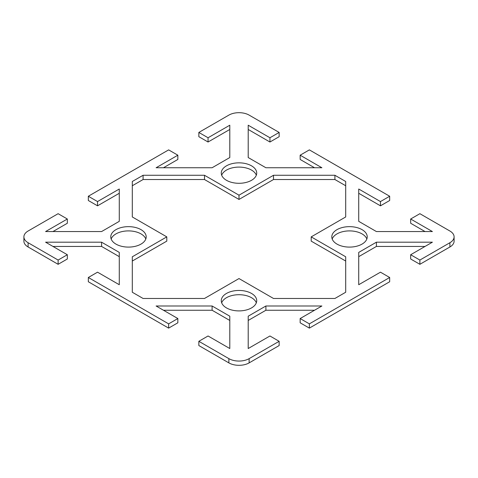 <?xml version="1.0" encoding="UTF-8"?>
<svg xmlns="http://www.w3.org/2000/svg" width="478" height="478" viewBox="0 0 478 478"><rect width="100%" height="100%" fill="white"/><g stroke="black" fill="none" stroke-linecap="round" stroke-linejoin="round"><path stroke-width="0.72" d="M228.866 362.892A14.328 8.269 0 0 0 249.134 362.892L279.152 345.558L279.152 341.304L249.134 358.637A14.328 8.269 180 0 1 228.866 358.637L198.848 341.304L198.848 345.558L228.866 362.892L228.866 358.637M279.152 341.304L269.945 335.986L248.207 348.534L248.207 316.203L265.893 305.998L321.885 305.998L300.154 318.545L309.362 323.863L309.362 328.117L389.672 281.751L389.672 277.497L309.362 323.863M389.672 277.497L380.464 272.179L358.727 284.727L358.727 252.402L376.407 242.191L432.405 242.191L410.668 254.738L419.881 260.056L419.881 264.31L449.906 246.977A14.328 8.269 0 0 0 454.1 241.127L454.1 236.873A14.328 8.269 180 0 1 449.906 242.722L419.881 260.056M229.793 129.466L208.055 142.014L198.848 136.696L198.848 132.442L228.866 115.108A14.328 8.269 180 0 1 249.134 115.108L279.152 132.442L269.945 137.76L248.207 125.212L248.207 157.543L265.893 167.748L321.885 167.748L300.154 155.201L309.362 149.883L389.672 196.249L380.464 201.567L358.727 189.019L358.727 221.344L376.407 231.555L432.405 231.555L410.668 219.008L419.881 213.69L449.906 231.023A14.328 8.269 180 0 1 454.1 236.873M198.848 132.442L208.055 137.76L229.793 125.212L229.793 157.543L212.107 167.748L156.115 167.748L177.846 155.201L168.638 149.883L88.328 196.249L97.536 201.567L119.273 189.019L119.273 221.344L101.593 231.555L45.595 231.555L67.332 219.008L58.119 213.69L28.094 231.023A14.328 8.269 180 0 0 23.9 236.873L23.9 241.127A14.328 8.269 0 0 0 28.094 246.977L58.119 264.31L58.119 260.056L28.094 242.722A14.328 8.269 180 0 1 23.9 236.873M58.119 260.056L67.332 254.738L45.595 242.191L101.593 242.191L119.273 252.402L119.273 284.727L97.536 272.179L88.328 277.497L88.328 281.751L168.638 328.117L168.638 323.863L88.328 277.497M168.638 323.863L177.846 318.545L156.115 305.998L212.107 305.998L229.793 316.203L229.793 348.534L208.055 335.986L198.848 341.304M115.957 244.103A17.716 10.229 180 0 1 110.771 236.873A17.716 10.229 180 0 1 121.705 227.426A17.716 10.229 180 0 1 141.01 229.643A17.716 10.229 180 0 1 146.196 236.873A17.716 10.229 180 0 1 135.262 246.319A17.716 10.229 180 0 1 115.957 244.103M226.476 307.91A17.716 10.229 180 0 1 221.284 300.68A17.716 10.229 180 0 1 239 290.451A17.716 10.229 180 0 1 256.716 300.68A17.716 10.229 180 0 1 245.776 310.126A17.716 10.229 180 0 1 226.476 307.91M251.524 165.836A17.716 10.229 180 0 1 256.716 173.066A17.716 10.229 180 0 1 239 183.295A17.716 10.229 180 0 1 221.284 173.066A17.716 10.229 180 0 1 232.224 163.619A17.716 10.229 180 0 1 251.524 165.836M362.043 229.643A17.716 10.229 180 0 1 367.229 236.873A17.716 10.229 180 0 1 356.295 246.319A17.716 10.229 180 0 1 336.99 244.103A17.716 10.229 180 0 1 331.804 236.873A17.716 10.229 180 0 1 342.738 227.426A17.716 10.229 180 0 1 362.043 229.643M311.202 236.873L345.702 256.788L345.702 292.249L334.911 298.475L273.5 298.475L239 278.56L204.5 298.475L143.089 298.475L132.298 292.249L132.298 256.788L166.798 236.873L132.298 216.958L132.298 181.497L143.089 175.271L204.5 175.271L239 195.185L273.5 175.271L334.911 175.271L345.702 181.497L345.702 216.958L311.202 236.873L311.202 241.127L345.702 261.042M279.152 132.442L279.152 136.696L269.945 142.014L248.207 129.466M166.798 236.873L166.798 241.127L132.298 261.042M239 195.185L239 199.44L204.5 179.525L143.089 179.525L132.298 185.751M204.5 175.271L204.5 179.525M143.089 175.271L143.089 179.525M273.5 175.271L273.5 179.525L239 199.44M345.702 185.751L334.911 179.525L273.5 179.525M334.911 175.271L334.911 179.525M366.841 239A17.716 10.229 0 0 0 349.52 230.898A17.716 10.229 0 0 0 332.192 239M256.327 175.193A17.716 10.229 0 0 0 251.524 170.09A17.716 10.229 0 0 0 233.969 167.515A17.716 10.229 0 0 0 221.673 175.193M419.881 264.31L410.668 258.992L410.668 254.738M425.038 246.445L376.407 246.445L358.727 256.656M376.407 242.191L376.407 246.445M425.038 231.555L410.668 223.262L410.668 219.008M389.672 196.249L389.672 200.503L380.464 205.821L358.727 193.273M380.464 201.567L380.464 205.821M208.055 137.76L208.055 142.014M177.846 155.201L177.846 159.455L163.482 167.748M119.273 193.273L97.536 205.821L88.328 200.503L88.328 196.249M314.518 167.748L300.154 159.455L300.154 155.201M269.945 137.76L269.945 142.014M256.327 302.807A17.716 10.229 0 0 0 251.524 297.704A17.716 10.229 0 0 0 233.969 295.129A17.716 10.229 0 0 0 221.673 302.807M145.808 239A17.716 10.229 0 0 0 141.01 233.897A17.716 10.229 0 0 0 123.449 231.322A17.716 10.229 0 0 0 111.159 239M309.362 328.117L300.154 322.799L300.154 318.545M314.518 310.252L265.893 310.252L248.207 320.457M265.893 305.998L265.893 310.252M212.107 305.998L212.107 310.252L163.482 310.252M177.846 318.545L177.846 322.799L168.638 328.117M229.793 320.457L212.107 310.252M97.536 201.567L97.536 205.821M67.332 219.008L67.332 223.262L52.962 231.555M67.332 254.738L67.332 258.992L58.119 264.31M119.273 256.656L101.593 246.445L52.962 246.445M101.593 242.191L101.593 246.445M249.134 362.892L249.134 358.637M449.906 242.722L449.906 246.977M28.094 246.977L28.094 242.722"/></g></svg>
